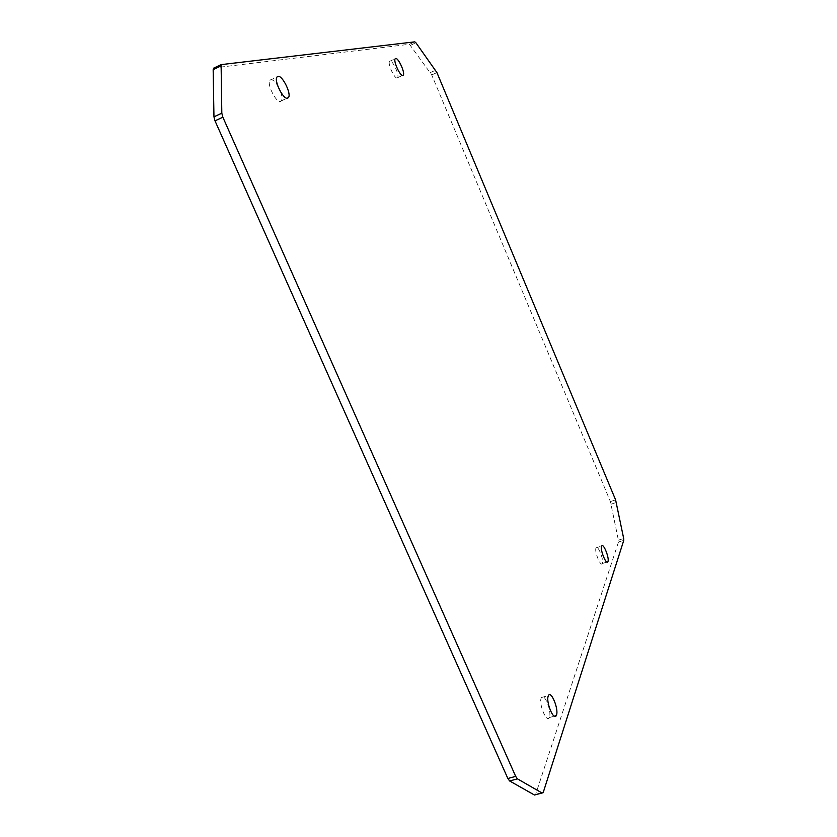 <?xml version="1.0" encoding="UTF-8"?>
<svg xmlns="http://www.w3.org/2000/svg" width="837" height="837" viewBox="0 0 837 837"><rect width="100%" height="100%" fill="white"/><g stroke="black" fill="none" stroke-linecap="round" stroke-linejoin="round"><path stroke-width="0.63" stroke-dasharray="4.18 3.14" d="M397.177 77.987C394.562 79.023 387.468 63.664 389.529 61.373L390.021 61.038C392.71 60.18 399.667 75.372 397.638 77.653L397.177 77.987M280.677 91.997C282.111 96.224 282.351 99.174 281.41 100.827L280.458 101.476C276.158 103.014 266.637 83.982 269.901 80.289L270.916 79.63C272.852 79.588 275.143 81.66 277.769 85.866M549.459 717.006L549.187 717.602C546.561 723.147 538.651 703.875 541.173 698.068L541.413 697.545C544.071 692.115 551.876 711.031 549.459 717.006M602.378 563.259L602.253 563.552C600.631 567.067 594.354 551.635 595.965 548.099L596.09 547.837C597.723 544.385 603.927 559.597 602.378 563.259M221.7 64.261L214.073 67.891L409.481 44.288L431.714 74.922L610.414 501.572L618.397 540.168L618.48 542.031L535.534 794.742M618.48 542.031L623.774 540.346M618.397 540.168L623.68 538.484M535.711 794.323L543.318 792.325M409.481 44.288L414.807 41.85M410.622 45.25L415.937 42.813M430.427 72.537L435.638 70.193M431.714 74.922L436.924 72.578M610.414 501.572L615.603 499.867M611.219 504.136L616.398 502.441M389.529 61.373L395.169 58.789M269.901 80.289L276.995 76.994M549.187 717.602L554.251 716.179M602.253 563.552L606.909 562.087M535.554 794.7L543.161 792.691M596.09 547.837L601.688 546.059M541.413 697.545L548.455 695.537M281.41 100.827L287.018 98.253M397.638 77.653L402.545 75.445"/><path stroke-width="1.26" d="M402.817 75.435C400.232 76.46 393.149 61.07 395.169 58.789L395.65 58.464C398.318 57.617 405.265 72.84 403.277 75.121L402.817 75.435M287.53 98.232C283.283 99.749 273.783 80.666 276.995 76.994L277.989 76.334C282.372 75.121 291.621 93.922 288.472 97.584L287.53 98.232M556.5 715.028L556.239 715.625C553.665 721.159 545.755 701.856 548.225 696.06L548.455 695.537C551.049 690.117 558.854 709.065 556.5 715.028M607.986 561.491L607.861 561.784C606.281 565.299 600.003 549.846 601.573 546.31L601.688 546.059C603.289 542.606 609.493 557.85 607.986 561.491M277.769 85.866L280.677 91.997M535.534 794.742L534.466 795.014L509.639 780.963L507.85 778.494L215.004 120.842L213.958 116.835L213.163 69.649L214.073 67.891M623.68 538.484L623.774 540.346L543.161 792.691L542.083 793.016L517.475 778.86L515.686 776.391L222.862 117.211L221.815 113.204L221.104 64.627L414.807 41.85L415.937 42.813L436.924 72.578L615.603 499.867L623.68 538.484M534.466 795.014L542.083 793.016M509.639 780.963L517.475 778.86M507.85 778.494L515.686 776.391M215.004 120.842L222.862 117.211M213.958 116.835L221.815 113.204M213.163 69.649L220.801 66.018M554.251 716.179L556.239 715.625M606.909 562.087L607.861 561.784M213.466 68.257L221.104 64.627M287.018 98.253L288.472 97.584M402.545 75.445L403.277 75.121"/></g></svg>
